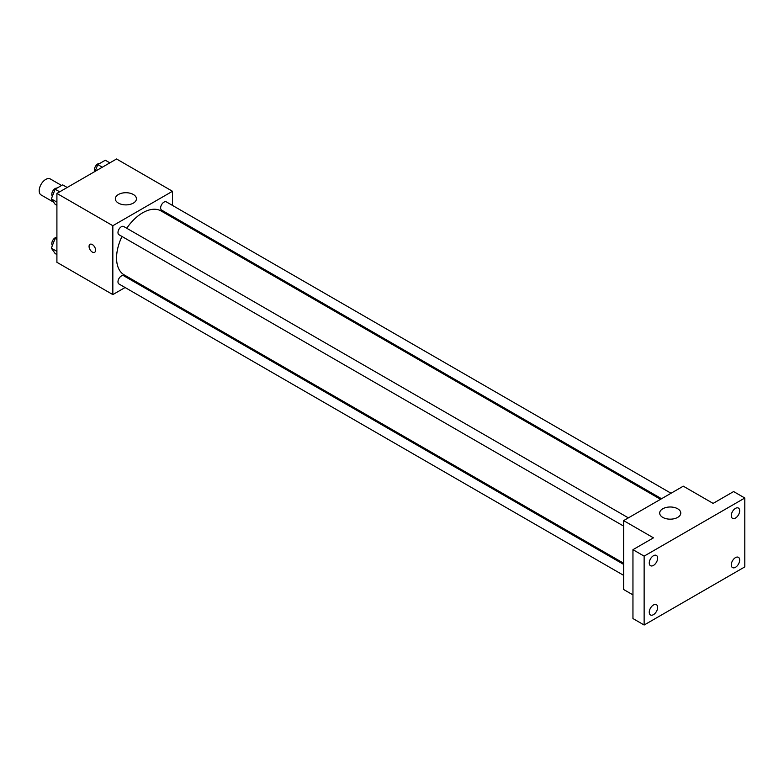 <?xml version="1.0" encoding="UTF-8"?>
<svg xmlns="http://www.w3.org/2000/svg" width="784" height="784" viewBox="0 0 784 784"><rect width="100%" height="100%" fill="white"/><g stroke="black" fill="none" stroke-linecap="round" stroke-linejoin="round"><path stroke-width="1.18" d="M61.593 185.475L50.343 178.977A9.232 5.331 120 0 0 43.228 181.447A9.232 5.331 120 0 0 39.2 190.737A9.232 5.331 120 0 0 41.111 194.961L53.665 202.203M125.087 287.522L112.837 294.598L56.909 262.307L56.909 193.423L116.561 158.985L172.49 191.276L172.49 205.428M135.583 281.466L134.583 282.044M121.99 236.474A36.907 21.305 120 0 0 116.561 258.005A36.907 21.305 120 0 0 124.205 274.9L623.623 563.235M660.54 499.31L161.122 210.974A36.907 21.305 120 0 0 126.734 228.262M172.49 216.384L172.49 217.54M112.837 294.598L112.837 225.714L172.49 191.276M671.026 493.254L166.365 201.89A4.743 2.744 120 0 0 162.709 203.154A4.743 2.744 120 0 0 160.632 207.936A4.743 2.744 120 0 0 161.622 210.102L661.529 498.732M623.623 564.392L123.705 275.762A4.743 2.744 120 0 0 120.05 277.036A4.743 2.744 120 0 0 117.982 281.809A4.743 2.744 120 0 0 118.962 283.984L623.623 575.348M623.623 526.093L118.962 234.73A4.743 2.744 -60 0 1 118.962 229.251A4.743 2.744 -60 0 1 123.705 226.507L628.376 517.871M112.837 225.714L56.909 193.423M118.433 203.115A10.545 6.086 180 0 1 115.336 198.803A10.545 6.086 180 0 1 125.881 192.717A10.545 6.086 180 0 1 136.436 198.803A10.545 6.086 180 0 1 129.919 204.428A10.545 6.086 180 0 1 118.433 203.115M95.589 250.204A4.616 2.666 60 0 1 94.639 252.311A4.616 2.666 60 0 1 90.023 249.645A4.616 2.666 60 0 1 90.023 244.324A4.616 2.666 60 0 1 93.58 245.559A4.616 2.666 60 0 1 95.589 250.204M94.639 252.311A4.616 2.666 60 0 1 90.023 249.645A4.616 2.666 60 0 1 90.023 244.314M632.953 594.88L623.623 589.499L623.623 520.615L683.285 486.178L713.107 503.397L733.618 491.558L744.8 498.016L744.8 566.901L644.134 625.015L632.953 618.556L632.953 549.672L653.454 537.834L623.623 520.615M644.134 625.015L644.134 556.13L632.953 549.672M644.134 556.13L744.8 498.016M662.774 517.391A10.545 6.086 180 0 1 659.687 513.079A10.545 6.086 180 0 1 670.232 506.993A10.545 6.086 180 0 1 680.777 513.079A10.545 6.086 180 0 1 674.269 518.704A10.545 6.086 180 0 1 662.774 517.391M735.48 518.048A5.929 3.42 -60 0 1 732.521 518.342A5.929 3.42 -60 0 1 731.609 513.598A5.929 3.42 -60 0 1 735.48 508.375A5.929 3.42 -60 0 1 738.44 508.081A5.929 3.42 -60 0 1 739.351 512.824A5.929 3.42 -60 0 1 735.48 518.048M653.454 565.411A5.929 3.42 -60 0 1 650.495 565.705A5.929 3.42 -60 0 1 649.583 560.952A5.929 3.42 -60 0 1 653.454 555.729A5.929 3.42 -60 0 1 656.414 555.435A5.929 3.42 -60 0 1 657.325 560.188A5.929 3.42 -60 0 1 653.454 565.411M653.454 614.656A5.929 3.42 -60 0 1 650.495 614.95A5.929 3.42 -60 0 1 649.583 610.207A5.929 3.42 -60 0 1 653.454 604.983A5.929 3.42 -60 0 1 656.414 604.689A5.929 3.42 -60 0 1 657.325 609.433A5.929 3.42 -60 0 1 653.454 614.656M735.48 567.302A5.929 3.42 -60 0 1 732.521 567.596A5.929 3.42 -60 0 1 731.609 562.843A5.929 3.42 -60 0 1 735.48 557.62A5.929 3.42 -60 0 1 738.44 557.326A5.929 3.42 -60 0 1 739.351 562.079A5.929 3.42 -60 0 1 735.48 567.302M56.909 205.31L55.115 204.271L51.352 198.911L55.115 189.209L62.651 184.857L67.199 187.484M56.909 202.125L51.352 198.911M59.672 191.835L55.115 189.209M57.016 188.111A4.743 2.744 120 0 0 53.567 189.914A4.743 2.744 120 0 0 51.803 194.354A4.743 2.744 120 0 0 52.401 196.216M95.148 171.353L97.775 164.581L105.311 160.23L109.858 162.856M102.322 167.208L97.775 164.581M99.666 163.484A4.743 2.744 120 0 0 96.226 165.287A4.743 2.744 120 0 0 94.452 169.726A4.743 2.744 120 0 0 94.952 171.461M56.909 254.565L55.115 253.526L51.352 248.165L55.115 238.454L56.909 237.425M56.909 251.38L51.352 248.165M56.909 239.492L55.115 238.454M56.909 237.346A4.743 2.744 120 0 0 53.518 239.228A4.743 2.744 120 0 0 51.803 243.599A4.743 2.744 120 0 0 52.401 245.461"/></g></svg>

